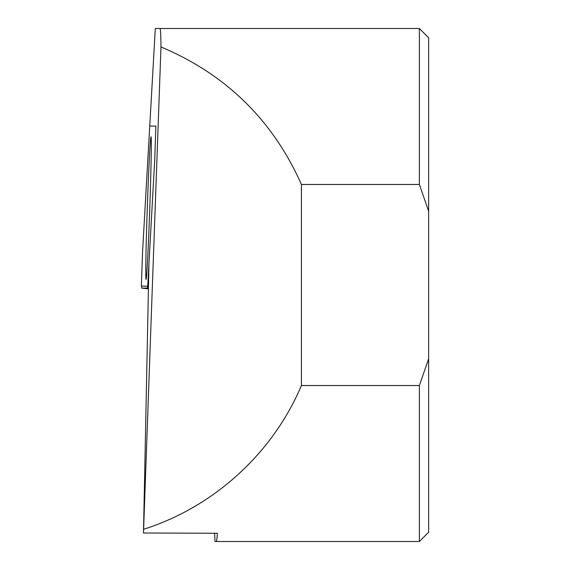 <?xml version="1.0" encoding="UTF-8"?>
<svg xmlns="http://www.w3.org/2000/svg" width="570" height="570" viewBox="0 0 570 570"><rect width="100%" height="100%" fill="white"/><g stroke="black" fill="none" stroke-linecap="round" stroke-linejoin="round"><path stroke-width="0.85" d="M146.041 279.414A71.364 1.247 -88 0 0 146.055 279.414A71.364 1.247 -88 0 0 149.775 208.143A71.364 1.247 -88 0 0 151.036 136.786A71.364 1.247 -88 0 0 147.302 207.694A71.364 1.247 -88 0 0 146.041 279.414A71.364 1.247 -88 0 0 146.055 279.414A71.364 1.247 -88 0 0 149.775 208.143A71.364 1.247 -88 0 0 151.036 136.786A71.364 1.247 -88 0 0 147.302 207.694A71.364 1.247 -88 0 0 146.041 279.414M214.612 533.264L215.011 541.5L216.265 541.5C216.643 541.479 217.02 538.736 217.384 533.271L143.476 533L148.934 263.689L154.684 160.526L155.888 126.07L149.739 126.07L155.311 28.5L159.956 28.5C160.526 28.585 160.868 34.742 160.975 46.961L143.476 533M419.378 385.527L428.64 358.765L428.64 532.238L419.378 541.5L419.378 385.527L301.416 385.527L301.416 184.473L419.378 184.473L419.378 28.5L159.956 28.5M143.832 529.224C213.864 506.979 272.823 453.214 301.416 385.527M216.265 541.5L419.378 541.5M301.416 184.473C272.752 120.106 225.934 74.264 160.975 46.961M428.64 358.765L428.64 211.235L419.378 184.473M428.64 211.235L428.64 37.763L419.378 28.5M141.36 286.026L142.543 252.232L149.739 126.055L155.888 126.07L154.684 160.526L147.58 288.071L141.645 288.078L141.681 286.026M147.58 288.071L148.442 288.178L147.573 288.078M148.428 288.912L141.645 288.078M147.68 286.247L141.36 286.026L147.68 286.233"/></g></svg>
